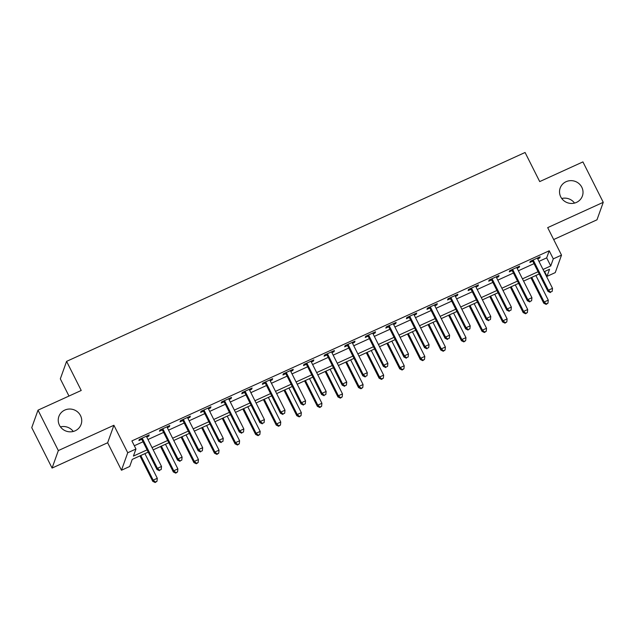 <?xml version="1.0" encoding="UTF-8"?>
<svg xmlns="http://www.w3.org/2000/svg" width="635" height="635" viewBox="0 0 635 635"><rect width="100%" height="100%" fill="white"/><g stroke="black" fill="none" stroke-linecap="round" stroke-linejoin="round"><path stroke-width="0.95" d="M80.526 415.631A11.803 11.359 -160.3 0 1 81.097 424.41A11.803 11.359 -160.3 0 1 70.739 431.832A11.803 11.359 -160.3 0 1 59.452 425.228A11.803 11.359 -160.3 0 1 58.88 416.449A11.803 11.359 -160.3 0 1 69.247 409.035A11.803 11.359 -160.3 0 1 80.526 415.631M581.811 187.246A11.803 11.359 -160.3 0 1 582.382 196.024A11.803 11.359 -160.3 0 1 572.016 203.446A11.803 11.359 -160.3 0 1 560.737 196.85A11.803 11.359 -160.3 0 1 560.165 188.071A11.803 11.359 -160.3 0 1 570.524 180.65A11.803 11.359 -160.3 0 1 581.811 187.246M60.468 426.887A11.803 11.359 -160.3 0 1 73.247 431.467M561.753 198.501A11.803 11.359 -160.3 0 1 574.532 203.081M148.233 452.112L132.231 459.399L129.699 466.487L121.468 470.241L127.73 452.747L135.961 449.001L133.421 456.089L147.098 449.858M107.64 442.754L113.903 425.267L58.341 450.58L38.013 410.154L31.75 427.649L52.078 468.066L107.64 442.754L121.468 470.241M68.977 396.049L60.325 378.857L66.588 361.371L525.074 152.487L539.71 181.586L582.922 161.901L603.25 202.319L547.688 227.632L561.515 255.119L555.252 272.606L547.021 276.36L549.561 269.264L544.155 271.724M553.68 239.538L596.987 219.805L603.25 202.319M544.592 271.526L547.021 276.36M58.341 450.58L52.078 468.066M538.956 261.39L546.679 257.873L549.219 250.785L131.889 440.912L135.961 449.001M134.318 445.746L143.034 441.777M147.979 439.523L163.608 432.395M168.553 430.149L184.19 423.021M189.135 420.775L204.764 413.647M209.709 411.393L225.346 404.273M230.291 402.019L245.92 394.899M250.865 392.644L266.502 385.524M271.447 383.27L287.076 376.15M292.021 373.896L307.658 366.768M312.603 364.522L328.231 357.394M333.177 355.148L348.813 348.02M353.758 345.765L369.387 338.645M374.332 336.391L389.969 329.271M394.914 327.017L410.543 319.897M415.488 317.643L431.125 310.523M436.07 308.269L451.699 301.141M456.644 298.894L472.281 291.767M477.226 289.512L492.855 282.392M497.8 280.138L513.437 273.018M518.382 270.764L534.019 263.644M537.702 258.897L539.758 257.961L540.179 256.778L530.304 261.279L529.884 262.461L532.559 261.239M516.922 267.375L516.946 267.621A1.841 1.778 19.7 0 0 517.128 268.272L519.176 267.335L519.605 266.152L509.722 270.653L509.302 271.836L511.977 270.613M496.546 277.646L498.602 276.709L499.023 275.526L489.148 280.027L488.728 281.21L491.403 279.995M475.766 286.123L475.79 286.369A1.841 1.778 19.7 0 0 475.972 287.028L478.02 286.083L478.449 284.909L468.567 289.409L468.146 290.584L470.821 289.369M455.192 295.497L455.208 295.743A1.841 1.778 19.7 0 0 455.39 296.402L457.446 295.465L457.867 294.283L447.992 298.783L447.564 299.966L450.247 298.744M434.61 304.879L434.634 305.117A1.841 1.778 19.7 0 0 434.816 305.776L436.864 304.84L437.293 303.657L427.411 308.158L426.99 309.34L429.665 308.118M414.036 314.254L414.052 314.492A1.841 1.778 19.7 0 0 414.234 315.151L416.29 314.214L416.711 313.031L406.837 317.532L406.408 318.714L409.091 317.492M393.454 323.628L393.478 323.866A1.841 1.778 19.7 0 0 393.66 324.525L395.708 323.588L396.137 322.405L386.255 326.906L385.834 328.089L388.509 326.866M372.88 333.002L372.896 333.248A1.841 1.778 19.7 0 0 373.078 333.907L375.134 332.962L375.555 331.78L365.681 336.28L365.252 337.463L367.935 336.24M352.504 343.273L354.552 342.336L354.981 341.154L345.099 345.654L344.678 346.837L347.353 345.623M331.724 351.75L331.74 351.996A1.841 1.778 19.7 0 0 331.922 352.655L333.978 351.711L334.399 350.536L324.525 355.036L324.096 356.211L326.779 354.997M311.142 361.124L311.166 361.371A1.841 1.778 19.7 0 0 311.348 362.029L313.396 361.093L313.825 359.91L303.943 364.411L303.522 365.593L306.197 364.371M290.568 370.507L290.584 370.745A1.841 1.778 19.7 0 0 290.766 371.404L292.822 370.467L293.243 369.284L283.369 373.785L282.94 374.967L285.623 373.745M269.986 379.881L270.01 380.119A1.841 1.778 19.7 0 0 270.192 380.778L272.24 379.841L272.669 378.658L262.787 383.159L262.366 384.342L265.041 383.119M249.412 389.255L249.428 389.501A1.841 1.778 19.7 0 0 249.611 390.152L251.666 389.215L252.087 388.033L242.213 392.533L241.784 393.716L244.467 392.493M228.83 398.629L228.854 398.875A1.841 1.778 19.7 0 0 229.037 399.534L231.084 398.589L231.513 397.407L221.631 401.907L221.21 403.09L223.885 401.868M208.256 408.003L208.272 408.249A1.841 1.778 19.7 0 0 208.455 408.908L210.51 407.964L210.931 406.781L201.057 411.282L200.628 412.464L203.311 411.25M187.674 417.378L187.698 417.624A1.841 1.778 19.7 0 0 187.881 418.282L189.928 417.346L190.349 416.163L180.475 420.664L180.054 421.838L182.729 420.624M167.299 427.649L169.355 426.72L169.775 425.537L159.901 430.038L159.472 431.221L162.155 429.998M146.518 436.134L146.534 436.372A1.841 1.778 19.7 0 0 146.725 437.031L148.773 436.094L149.193 434.911L139.319 439.412L138.898 440.595L141.573 439.372M113.903 425.267L127.73 452.747M549.219 250.785L553.283 258.866L561.515 255.119M38.013 410.154L81.224 390.469L66.588 361.371M539.21 273.979L523.581 281.099M518.636 283.353L502.999 290.481M498.054 292.727L482.425 299.855M477.48 302.101L461.843 309.229M456.898 311.483L441.269 318.603M436.324 320.858L420.688 327.977M415.742 330.232L400.113 337.352M395.168 339.606L379.532 346.726M374.587 348.98L358.958 356.108M354.012 358.354L338.376 365.482M333.431 367.736L317.802 374.856M312.857 377.111L297.22 384.231M292.275 386.485L276.646 393.605M271.701 395.859L256.064 402.979M251.119 405.233L235.49 412.361M230.545 414.607L214.908 421.735M209.963 423.982L194.334 431.109M189.389 433.364L173.752 440.484M168.807 442.738L153.17 449.858M543.028 269.478L550.743 265.954L553.283 258.866M152.043 447.604L167.672 440.484M172.617 438.229L188.254 431.109M193.199 428.855L208.836 421.735M213.773 419.481L229.41 412.353M234.355 410.107L249.992 402.979M254.929 400.733L270.566 393.605M275.511 391.351L291.147 384.231M296.085 381.976L311.721 374.856M316.667 372.602L332.303 365.482M337.241 363.228L352.877 356.108M357.822 353.854L373.459 346.726M378.397 344.48L394.033 337.352M398.978 335.105L414.615 327.977M419.552 325.723L435.189 318.603M440.134 316.349L455.771 309.229M460.708 306.975L476.345 299.855M481.29 297.601L496.927 290.481M501.872 288.226L517.501 281.099M522.446 278.852L538.083 271.724M546.679 257.873L550.743 265.954M539.353 257.159L539.758 257.961M518.771 266.533L519.176 267.335M498.197 275.908L498.602 276.709M477.615 285.282L478.02 286.083M457.041 294.656L457.446 295.465M436.459 304.03L436.864 304.84M415.885 313.412L416.29 314.214M395.303 322.786L395.708 323.588M374.729 332.161L375.134 332.962M354.147 341.535L354.552 342.336M333.573 350.909L333.978 351.711M312.991 360.283L313.396 361.093M292.417 369.657L292.822 370.467M271.836 379.039L272.24 379.841M251.262 388.414L251.666 389.215M230.68 397.788L231.084 398.589M210.106 407.162L210.51 407.964M189.524 416.536L189.928 417.346M168.95 425.91L169.355 426.72M148.368 435.285L148.773 436.094M533.591 260.779L533.17 261.953L547.965 291.386L548.394 290.203L533.591 260.779A1.841 1.778 19.7 0 0 533.17 260.223L532.979 260.056M550.553 292.092L552.204 291.346L550.553 292.092L548.394 290.203L552.506 288.33L537.71 258.897A1.841 1.778 19.7 0 1 537.52 258.239L537.504 258M533.17 261.953A1.841 1.778 19.7 0 0 532.741 261.406L531.82 260.588M547.965 291.386L550.386 292.568M552.204 291.346L552.506 288.33M530.939 277.749L543.735 303.197L544.155 302.014L548.275 300.141L535.876 275.495M531.765 277.376L544.155 302.014L546.322 303.911L546.156 304.387L547.973 303.165L546.322 303.911M548.275 300.141L547.973 303.165M546.156 304.387L543.735 303.197M513.017 270.153L512.588 271.335L527.391 300.76L527.812 299.577L513.017 270.153A1.841 1.778 19.7 0 0 512.588 269.597L512.405 269.438M529.979 301.466L531.622 300.72L529.979 301.466L527.812 299.577L531.932 297.704L517.128 268.272M512.588 271.335A1.841 1.778 19.7 0 0 512.167 270.78L511.246 269.962M527.391 300.76L529.804 301.942M531.622 300.72L531.932 297.704M492.435 279.527L492.014 280.71L506.809 310.134L507.238 308.951L492.435 279.527A1.841 1.778 19.7 0 0 492.014 278.979L491.823 278.813M509.397 310.848L511.048 310.094L509.397 310.848L507.238 308.951L511.35 307.078L496.554 277.654A1.841 1.778 19.7 0 1 496.364 276.995L496.348 276.749M492.014 280.71A1.841 1.778 19.7 0 0 491.585 280.162L490.664 279.337M506.809 310.134L509.23 311.317M511.048 310.094L511.35 307.078M471.853 288.901L471.432 290.084L486.235 319.508L486.656 318.325L471.853 288.901A1.841 1.778 19.7 0 0 471.432 288.353L471.249 288.187M488.823 320.223L490.466 319.469L488.823 320.223L486.656 318.325L490.776 316.452L475.972 287.028M471.432 290.084A1.841 1.778 19.7 0 0 471.011 289.536L470.09 288.711M486.235 319.508L488.648 320.691M490.466 319.469L490.776 316.452M510.357 287.123L523.161 312.571L523.581 311.396L527.693 309.515L515.303 284.877M511.183 286.75L523.581 311.396L525.748 313.285L525.574 313.761L527.391 312.539L525.748 313.285M527.693 309.515L527.391 312.539M525.574 313.761L523.161 312.571M489.783 296.497L502.579 321.953L502.999 320.77L507.119 318.897L494.721 294.251M490.609 296.124L502.999 320.77L505.166 322.659L505 323.136L506.817 321.913L505.166 322.659M507.119 318.897L506.817 321.913M505 323.136L502.579 321.953M469.201 305.88L482.005 331.327L482.425 330.144L486.537 328.271L474.147 303.625M470.027 305.498L482.425 330.144L484.592 332.041L484.418 332.51L486.235 331.287L484.592 332.041M486.537 328.271L486.235 331.287M484.418 332.51L482.005 331.327M451.279 298.275L450.858 299.458L465.653 328.882L466.074 327.7L451.279 298.275A1.841 1.778 19.7 0 0 450.858 297.728L450.667 297.561M468.241 329.597L469.892 328.843L468.241 329.597L466.074 327.7L470.194 325.826L455.39 296.402M450.858 299.458A1.841 1.778 19.7 0 0 450.429 298.91L449.509 298.085M465.653 328.882L468.074 330.065M469.892 328.843L470.194 325.826M448.627 315.254L461.423 340.701L461.843 339.519L465.963 337.645L453.565 312.999M449.453 314.873L461.843 339.519L464.01 341.416L463.844 341.884L465.661 340.662L464.01 341.416M465.963 337.645L465.661 340.662M463.844 341.884L461.423 340.701M430.697 307.65L430.276 308.832L445.079 338.257L445.5 337.074L430.697 307.65A1.841 1.778 19.7 0 0 430.276 307.102L430.093 306.935M447.667 338.971L449.31 338.225L447.667 338.971L445.5 337.074L449.612 335.201L434.816 305.776M430.276 308.832A1.841 1.778 19.7 0 0 429.855 308.285L428.935 307.467M445.079 338.257L447.492 339.447M449.31 338.225L449.612 335.201M428.046 324.628L440.849 350.075L441.269 348.893L445.381 347.02L432.991 322.374M428.871 324.247L441.269 348.893L443.436 350.79L443.262 351.258L445.079 350.036L443.436 350.79M445.381 347.02L445.079 350.036M443.262 351.258L440.849 350.075M410.123 317.024L409.702 318.206L424.497 347.639L424.918 346.456L410.123 317.024A1.841 1.778 19.7 0 0 409.702 316.476L409.511 316.309M427.085 348.345L428.736 347.599L427.085 348.345L424.918 346.456L429.038 344.575L414.234 315.151M409.702 318.206A1.841 1.778 19.7 0 0 409.273 317.659L408.353 316.841M424.497 347.639L426.918 348.821M428.736 347.599L429.038 344.575M407.472 334.002L420.267 359.45L420.688 358.267L424.807 356.394L412.409 331.748M408.297 333.629L420.688 358.267L422.854 360.164L422.688 360.64L424.497 359.41L422.854 360.164M424.807 356.394L424.497 359.41M422.688 360.64L420.267 359.45M389.541 326.406L389.12 327.581L403.923 357.013L404.344 355.83L389.541 326.406A1.841 1.778 19.7 0 0 389.12 325.85L388.938 325.684M406.511 357.719L408.154 356.973L406.511 357.719L404.344 355.83L408.456 353.957L393.66 324.525M389.12 327.581A1.841 1.778 19.7 0 0 388.699 327.033L387.779 326.215M403.923 357.013L406.337 358.196M408.154 356.973L408.456 353.957M386.89 343.376L399.693 368.824L400.113 367.649L404.225 365.768L391.835 341.122M387.715 343.003L400.113 367.649L402.28 369.538L402.106 370.014L403.923 368.792L402.28 369.538M404.225 365.768L403.923 368.792M402.106 370.014L399.693 368.824M368.967 335.78L368.546 336.963L383.342 366.387L383.762 365.204L368.967 335.78A1.841 1.778 19.7 0 0 368.546 335.232L368.356 335.066M385.929 367.101L387.58 366.347L385.929 367.101L383.762 365.204L387.882 363.331L373.078 333.907M368.546 336.963A1.841 1.778 19.7 0 0 368.117 336.407L367.197 335.59M383.342 366.387L385.762 367.57M387.58 366.347L387.882 363.331M366.308 352.75L379.111 378.206L379.532 377.023L383.651 375.142L371.253 350.504M367.141 352.377L379.532 377.023L381.698 378.912L381.532 379.389L383.342 378.166L381.698 378.912M383.651 375.142L383.342 378.166M381.532 379.389L379.111 378.206M348.385 345.154L347.964 346.337L362.768 375.761L363.188 374.579L348.385 345.154A1.841 1.778 19.7 0 0 347.964 344.607L347.782 344.44M365.355 376.476L366.998 375.722L365.355 376.476L363.188 374.579L367.3 372.705L352.504 343.281A1.841 1.778 19.7 0 1 352.322 342.622L352.298 342.376M347.964 346.337A1.841 1.778 19.7 0 0 347.543 345.789L346.623 344.964M362.768 375.761L365.181 376.944M366.998 375.722L367.3 372.705M345.734 362.133L358.529 387.58L358.958 386.397L363.069 384.524L350.679 359.878M346.559 361.752L358.958 386.397L361.124 388.287L360.95 388.763L362.768 387.541L361.124 388.287M363.069 384.524L362.768 387.541M360.95 388.763L358.529 387.58M327.811 354.528L327.39 355.711L342.186 385.135L342.606 383.953L327.811 354.528A1.841 1.778 19.7 0 0 327.39 353.981L327.2 353.814M344.773 385.85L346.424 385.096L344.773 385.85L342.606 383.953L346.726 382.079L331.922 352.655M327.39 355.711A1.841 1.778 19.7 0 0 326.962 355.163L326.041 354.338M342.186 385.135L344.607 386.318M346.424 385.096L346.726 382.079M325.152 371.507L337.955 396.954L338.376 395.772L342.495 393.898L330.097 369.252M325.985 371.126L338.376 395.772L340.543 397.669L340.376 398.137L342.186 396.915L340.543 397.669M342.495 393.898L342.186 396.915M340.376 398.137L337.955 396.954M307.229 363.903L306.808 365.085L321.612 394.51L322.032 393.327L307.229 363.903A1.841 1.778 19.7 0 0 306.808 363.355L306.626 363.188M324.199 395.224L325.842 394.47L324.199 395.224L322.032 393.327L326.144 391.454L311.348 362.029M306.808 365.085A1.841 1.778 19.7 0 0 306.387 364.538L305.467 363.712M321.612 394.51L324.025 395.7M325.842 394.47L326.144 391.454M304.578 380.881L317.373 406.329L317.802 405.146L321.913 403.273L309.523 378.627M305.403 380.5L317.802 405.146L319.969 407.043L319.794 407.511L321.612 406.289L319.969 407.043M321.913 403.273L321.612 406.289M319.794 407.511L317.373 406.329M286.655 373.277L286.234 374.459L301.03 403.884L301.45 402.709L286.655 373.277A1.841 1.778 19.7 0 0 286.234 372.729L286.044 372.562M303.617 404.598L305.268 403.852L303.617 404.598L301.45 402.709L305.57 400.828L290.766 371.404M286.234 374.459A1.841 1.778 19.7 0 0 285.806 373.912L284.885 373.094M301.03 403.884L303.451 405.074M305.268 403.852L305.57 400.828M283.996 390.255L296.799 415.703L297.22 414.52L301.339 412.647L288.941 388.001M284.829 389.874L297.22 414.52L299.387 416.417L299.22 416.885L301.03 415.663L299.387 416.417M301.339 412.647L301.03 415.663M299.22 416.885L296.799 415.703M266.073 382.651L265.652 383.834L280.456 413.266L280.876 412.083L266.073 382.651A1.841 1.778 19.7 0 0 265.652 382.103L265.47 381.937M283.043 413.972L284.686 413.226L283.043 413.972L280.876 412.083L284.988 410.202L270.192 380.778M265.652 383.834A1.841 1.778 19.7 0 0 265.232 383.286L264.311 382.468M280.456 413.266L282.869 414.449M284.686 413.226L284.988 410.202M263.422 399.629L276.217 425.077L276.646 423.894L280.757 422.021L268.367 397.375M264.247 399.256L276.646 423.894L278.805 425.791L278.638 426.268L280.456 425.037L278.805 425.791M280.757 422.021L280.456 425.037M278.638 426.268L276.217 425.077M245.499 392.033L245.07 393.208L259.874 422.64L260.294 421.457L245.499 392.033A1.841 1.778 19.7 0 0 245.078 391.477L244.888 391.311M262.461 423.347L264.104 422.6L262.461 423.347L260.294 421.457L264.414 419.584L249.611 390.152M245.07 393.208A1.841 1.778 19.7 0 0 244.65 392.66L243.729 391.843M259.874 422.64L262.295 423.823M264.104 422.6L264.414 419.584M242.84 409.003L255.643 434.451L256.064 433.276L260.183 431.395L247.785 406.757M243.673 408.63L256.064 433.276L258.231 435.166L258.064 435.642L259.874 434.419L258.231 435.166M260.183 431.395L259.874 434.419M258.064 435.642L255.643 434.451M224.917 401.407L224.496 402.59L239.3 432.014L239.72 430.832L224.917 401.407A1.841 1.778 19.7 0 0 224.496 400.86L224.314 400.693M241.887 432.729L243.53 431.975L241.887 432.729L239.72 430.832L243.832 428.958L229.037 399.534M224.496 402.59A1.841 1.778 19.7 0 0 224.076 402.034L223.155 401.217M239.3 432.014L241.713 433.197M243.53 431.975L243.832 428.958M222.266 418.378L235.061 443.833L235.49 442.651L239.601 440.769L227.211 416.131M223.091 418.005L235.49 442.651L237.649 444.54L237.482 445.016L239.3 443.794L237.649 444.54M239.601 440.769L239.3 443.794M237.482 445.016L235.061 443.833M204.343 410.781L203.914 411.964L218.718 441.389L219.138 440.206L204.343 410.781A1.841 1.778 19.7 0 0 203.922 410.234L203.732 410.067M221.305 442.103L222.948 441.349L221.305 442.103L219.138 440.206L223.258 438.333L208.455 408.908M203.914 411.964A1.841 1.778 19.7 0 0 203.494 411.417L202.573 410.591M218.718 441.389L221.139 442.571M222.948 441.349L223.258 438.333M201.684 427.76L214.487 453.207L214.908 452.025L219.027 450.151L206.629 425.506M202.517 427.379L214.908 452.025L217.075 453.914L216.908 454.39L218.718 453.168L217.075 453.914M219.027 450.151L218.718 453.168M216.908 454.39L214.487 453.207M183.761 420.156L183.34 421.338L198.136 450.763L198.564 449.58L183.761 420.156A1.841 1.778 19.7 0 0 183.34 419.608L183.15 419.441M200.731 451.477L202.374 450.723L200.731 451.477L198.564 449.58L202.676 447.707L187.881 418.282M183.34 421.338A1.841 1.778 19.7 0 0 182.92 420.791L181.999 419.965M198.136 450.763L200.557 451.945M202.374 450.723L202.676 447.707M181.11 437.134L193.905 462.582L194.334 461.399L198.445 459.526L186.055 434.88M181.935 436.753L194.334 461.399L196.493 463.296L196.326 463.764L198.144 462.542L196.493 463.296M198.445 459.526L198.144 462.542M196.326 463.764L193.905 462.582M163.187 429.53L162.758 430.713L177.562 460.137L177.983 458.954L163.187 429.53A1.841 1.778 19.7 0 0 162.766 428.982L162.576 428.815M180.149 460.851L181.793 460.105L180.149 460.851L177.983 458.954L182.102 457.081L167.299 427.657A1.841 1.778 19.7 0 1 167.116 426.998L167.1 426.752M162.758 430.713A1.841 1.778 19.7 0 0 162.338 430.165L161.417 429.339M177.562 460.137L179.983 461.327M181.793 460.105L182.102 457.081M160.528 446.508L173.331 471.956L173.752 470.773L177.871 468.9L165.473 444.254M161.361 446.127L173.752 470.773L175.919 472.67L175.752 473.139L177.562 471.916L175.919 472.67M177.871 468.9L177.562 471.916M175.752 473.139L173.331 471.956M142.605 438.904L142.184 440.087L156.98 469.511L157.409 468.336L142.605 438.904A1.841 1.778 19.7 0 0 142.184 438.356L141.994 438.19M159.568 470.225L161.219 469.479L159.568 470.225L157.409 468.336L161.52 466.455L146.725 437.031M142.184 440.087A1.841 1.778 19.7 0 0 141.764 439.539L140.843 438.721M156.98 469.511L159.401 470.702M161.219 469.479L161.52 466.455M139.954 455.882L152.749 481.33L153.178 480.147L157.289 478.274L144.899 453.628M140.78 455.501L153.178 480.147L155.337 482.044L155.17 482.513L156.988 481.29L155.337 482.044M157.289 478.274L156.988 481.29M155.17 482.513L152.749 481.33M533.17 260.223L532.741 261.406M512.588 269.597L512.167 270.78M492.014 278.979L491.585 280.162M471.432 288.353L471.011 289.536M450.858 297.728L450.429 298.91M430.276 307.102L429.855 308.285M409.702 316.476L409.273 317.659M389.12 325.85L388.699 327.033M368.546 335.232L368.117 336.407M347.964 344.607L347.543 345.789M327.39 353.981L326.962 355.163M306.808 363.355L306.387 364.538M286.234 372.729L285.806 373.912M265.652 382.103L265.232 383.286M245.078 391.477L244.65 392.66M224.496 400.86L224.076 402.034M203.922 410.234L203.494 411.417M183.34 419.608L182.92 420.791M162.766 428.982L162.338 430.165M142.184 438.356L141.764 439.539"/></g></svg>
